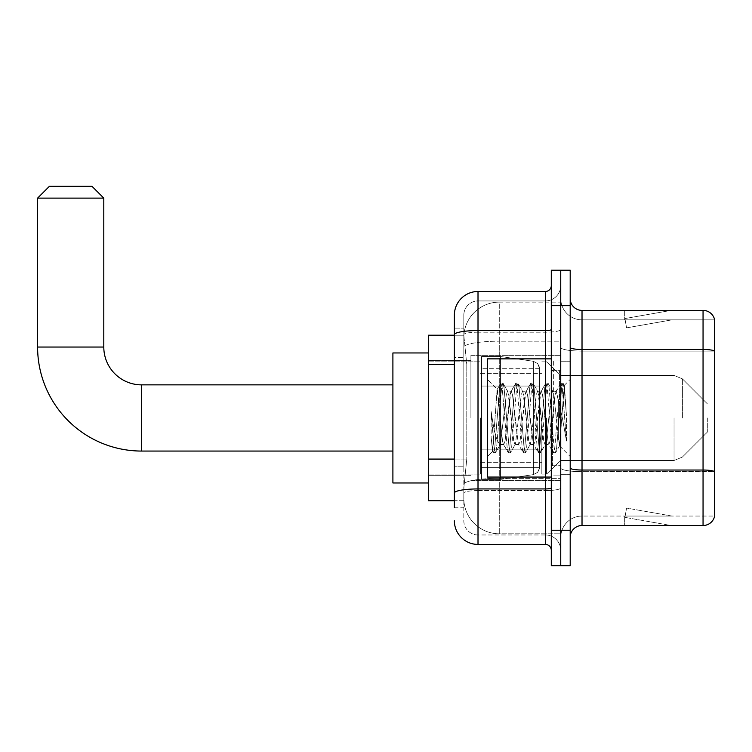 <?xml version="1.0" encoding="UTF-8"?>
<svg xmlns="http://www.w3.org/2000/svg" width="752" height="752" viewBox="0 0 752 752"><rect width="100%" height="100%" fill="white"/><g stroke="black" fill="none" stroke-linecap="round" stroke-linejoin="round"><path stroke-width="0.56" stroke-dasharray="3.76 2.82" d="M560.748 417.962L560.748 355.32L560.748 417.962M470.912 417.962L470.912 355.32L470.912 417.962M454.368 459.077L466.785 459.077L463.965 486.516L466.785 459.077L466.785 364.523L466.785 459.077L428.358 459.077L428.358 500.7L463.899 500.7L463.824 498.332A35.457 35.457 0 0 0 499.281 533.798L560.748 533.798L560.748 478.31L560.748 533.798L499.281 533.798L499.281 478.31L499.281 533.798A35.457 35.457 0 0 1 463.824 498.332L463.824 491.122L463.899 500.7L454.368 500.7M463.965 486.516L463.824 491.122L463.965 486.516M428.358 417.962L428.358 482.972L428.358 417.962M499.281 302.125L560.748 302.125L560.748 341.192L560.748 302.125L499.281 302.125A35.457 35.457 0 0 0 463.871 335.712L466.785 364.523L463.871 335.712A35.457 35.457 0 0 1 499.281 302.125L499.281 341.192L560.748 341.192L560.748 478.31L560.748 341.192L499.281 341.192L499.281 302.125A35.457 35.457 0 0 0 463.871 335.712M454.368 328.126L454.368 334.659L454.368 328.126L463.824 328.126L454.368 328.126L454.368 357.435L463.824 357.435L463.824 466.174L463.824 328.126L463.824 357.435L454.368 357.435L454.368 466.174L454.368 335.223L463.899 335.223L428.358 335.223L428.358 459.077M454.368 507.788L463.824 507.788L463.824 466.174L463.824 507.788L454.368 507.788L454.368 466.174L454.368 497.157M454.368 520.788A23.641 23.641 0 0 0 478.009 544.429L478.009 534.973A14.185 14.185 0 0 1 463.824 520.788L463.824 334.659L463.824 520.788A14.185 14.185 0 0 0 478.009 534.973L545.379 534.973L545.379 497.157L545.379 544.429A5.913 5.913 0 0 1 551.291 550.342L551.291 285.581L551.291 550.342M560.748 497.157L560.748 329.536L560.748 497.157M551.291 417.962L551.291 477.059L551.291 417.962M551.291 305.669L551.291 270.212L560.748 270.212L560.748 305.669L560.748 270.212L570.195 270.212L570.195 305.669L560.748 305.669L560.748 530.245L560.748 305.669L551.291 305.669L551.291 530.245L560.748 530.245L560.748 565.711L560.748 530.245L570.195 530.245L570.195 305.669M570.195 530.245L570.195 565.711L551.291 565.711L551.291 530.245M560.748 285.581L560.748 329.536L560.748 285.581A15.369 15.369 0 0 1 545.379 300.941A15.369 15.369 0 0 0 560.748 285.581A15.369 15.369 0 0 1 545.379 300.941L545.379 534.973L478.009 534.973L478.009 490.586L545.379 490.586A15.369 2.67 0 0 0 560.748 487.916A15.369 2.67 0 0 1 545.379 490.586L545.379 300.941L478.009 300.941L545.379 300.941M551.291 329.536A5.913 1.025 -0 0 1 545.379 330.56L478.009 330.56A23.641 4.108 180 0 0 454.368 334.659L454.368 493.049A23.641 4.108 180 0 1 478.009 488.941L478.009 291.485A23.641 23.641 0 0 0 454.368 315.126A23.641 23.641 0 0 1 478.009 291.485L545.379 291.485A5.913 5.913 0 0 0 551.291 285.581A5.913 5.913 0 0 1 545.379 291.485L545.379 497.157L545.379 490.586L478.009 490.586L478.009 300.941L478.009 332.196L545.379 332.196A15.369 2.67 0 0 0 560.748 329.536A15.369 2.67 0 0 1 545.379 332.196L478.009 332.196L478.009 497.157L478.009 488.941L545.379 488.941A5.913 1.025 0 0 0 551.291 487.916M478.009 544.429L545.379 544.429M463.824 315.126L463.824 334.659L463.824 315.126A14.185 14.185 0 0 1 478.009 300.941A14.185 14.185 0 0 0 463.824 315.126A14.185 14.185 0 0 1 478.009 300.941M560.748 550.342A15.369 15.369 0 0 0 545.379 534.973A15.369 15.369 0 0 1 560.748 550.342A15.369 15.369 0 0 0 545.379 534.973M570.195 417.962L570.195 361.223L570.195 417.962M553.651 417.962L553.651 360.039L553.651 417.962M560.748 478.244L560.748 347.415L560.748 478.244M570.195 467.979L570.195 347.415L570.195 467.979A11.816 2.049 0 0 0 582.02 470.028L703.054 470.028A11.816 2.049 180 0 1 714.4 471.513L582.02 471.673L582.02 516.06A21.272 21.272 0 0 0 560.748 537.342A21.272 21.272 0 0 1 582.02 516.06L714.4 516.06L714.4 318.914A11.816 11.816 0 0 0 703.054 310.397L703.054 525.516A11.816 11.816 0 0 0 714.4 517.009L714.4 478.244L714.4 516.06L582.02 516.06L582.02 310.397A11.816 11.816 0 0 1 570.195 298.582L570.195 347.415L570.195 298.582M560.748 298.582L560.748 347.415L560.748 298.582A21.272 21.272 0 0 0 582.02 319.854A21.272 21.272 0 0 1 560.748 298.582A21.272 21.272 0 0 0 582.02 319.854L582.02 471.673A21.272 3.694 0 0 1 560.748 467.979A21.272 3.694 0 0 0 582.02 471.673L582.02 319.854L714.4 319.854L582.02 319.854M670.323 525.375A9.456 9.456 0 0 0 671.968 525.516L624.686 525.516L671.968 525.516A9.456 9.456 0 0 1 670.323 525.375A9.456 9.456 0 0 0 671.968 525.516A9.456 9.456 0 0 1 670.323 525.375A9.456 9.456 0 0 0 671.968 525.516A9.456 9.456 0 0 1 670.323 525.375A9.456 9.456 0 0 0 671.968 525.516A9.456 9.456 0 0 1 670.323 525.375A9.456 9.456 0 0 0 671.968 525.516A9.456 9.456 0 0 1 670.323 525.375A9.456 9.456 0 0 0 671.968 525.516A9.456 9.456 0 0 1 670.323 525.375A9.456 9.456 0 0 0 671.968 525.516A9.456 9.456 0 0 1 670.323 525.375A9.456 9.456 0 0 0 671.968 525.516A9.456 9.456 0 0 1 670.323 525.375A9.456 9.456 0 0 0 671.968 525.516A9.456 9.456 0 0 1 670.323 525.375L624.931 517.376L670.323 525.375M624.686 516.06L624.686 525.516L624.686 516.06M703.054 525.516L582.02 525.516L582.02 471.673L714.4 471.673L714.4 319.854L714.4 351.109L582.02 351.109A21.272 3.694 0 0 1 560.748 347.415A21.272 3.694 0 0 0 582.02 351.109L714.4 351.109M714.4 318.914A11.816 11.816 0 0 0 703.054 310.397L582.02 310.397M671.968 310.397L624.686 310.397L671.968 310.397A9.456 9.456 0 0 0 670.323 310.548A9.456 9.456 0 0 1 671.968 310.397A9.456 9.456 0 0 0 670.323 310.548A9.456 9.456 0 0 1 671.968 310.397A9.456 9.456 0 0 0 670.323 310.548A9.456 9.456 0 0 1 671.968 310.397A9.456 9.456 0 0 0 670.323 310.548A9.456 9.456 0 0 1 671.968 310.397A9.456 9.456 0 0 0 670.323 310.548A9.456 9.456 0 0 1 671.968 310.397A9.456 9.456 0 0 0 670.323 310.548A9.456 9.456 0 0 1 671.968 310.397A9.456 9.456 0 0 0 670.323 310.548A9.456 9.456 0 0 1 671.968 310.397A9.456 9.456 0 0 0 670.323 310.548A9.456 9.456 0 0 1 671.968 310.397A9.456 9.456 0 0 0 670.323 310.548A9.456 9.456 0 0 1 671.968 310.397M570.195 537.342A11.816 11.816 0 0 1 582.02 525.516M671.968 516.06L625.156 516.06L671.968 516.06L625.156 516.06L671.968 516.06L625.156 516.06L671.968 516.06L625.156 516.06L671.968 516.06L625.156 516.06L671.968 516.06L625.156 516.06L671.968 516.06L625.156 516.06L671.968 516.06L625.156 516.06L671.968 516.06L625.156 516.06L671.968 516.06L626.566 508.061L625.156 516.06L626.566 508.061L625.156 516.06L626.566 508.061L625.156 516.06L626.566 508.061L625.156 516.06L626.566 508.061L625.156 516.06L626.566 508.061L625.156 516.06L626.566 508.061L625.156 516.06L626.566 508.061L625.156 516.06L626.566 508.061L625.156 516.06L626.566 508.061L671.968 516.06M625.156 319.854L624.931 318.547L670.323 310.548L624.931 318.547L625.156 319.854L624.931 318.547L670.323 310.548L624.931 318.547L625.156 319.854L624.931 318.547L670.323 310.548L624.931 318.547L625.156 319.854L624.931 318.547L670.323 310.548L624.931 318.547L625.156 319.854L624.931 318.547L670.323 310.548L624.931 318.547L625.156 319.854L624.931 318.547L670.323 310.548L624.931 318.547L625.156 319.854L624.931 318.547L670.323 310.548L624.931 318.547L625.156 319.854L624.931 318.547L670.323 310.548L624.931 318.547L625.156 319.854L624.931 318.547L670.323 310.548L624.931 318.547L625.156 319.854L671.968 319.854L625.156 319.854L671.968 319.854L625.156 319.854L671.968 319.854L625.156 319.854L671.968 319.854L625.156 319.854L671.968 319.854L625.156 319.854L671.968 319.854L625.156 319.854L671.968 319.854L625.156 319.854L671.968 319.854L625.156 319.854L671.968 319.854L625.156 319.854L626.566 327.863L625.156 319.854M624.686 310.397L624.686 319.854L624.686 310.397M671.968 319.854L626.566 327.863L671.968 319.854M551.291 477.059L487.456 477.059L487.456 358.864L487.456 456.492L487.456 358.864L551.291 358.864M515.026 417.962L512.526 394.828L511.275 391.247L510.881 391.585L505.024 441.095L503.774 444.676L503.379 444.338L502.524 441.095L497.138 389.414L492.607 451.341L491.159 437.796L491.159 411.551L492.146 417.962C494.299 432.325 496.677 440.832 499.281 443.483L499.281 417.962L499.281 443.483L500.024 444.676L499.281 443.483C496.677 440.832 494.299 432.325 492.146 417.962L491.159 411.551L494.073 448.126L495.324 452.798L494.073 448.126L491.159 411.551L491.159 437.796L493.143 452.535L491.159 437.796L492.607 451.341L487.456 456.492L492.607 451.341L497.138 389.414L500.653 383.388L499.704 387.788L494.703 448.126L493.143 452.535L495.634 452.535L493.453 452.798L494.703 448.126L499.704 387.788L500.954 383.125L497.138 389.414L487.456 379.431L497.373 389.339L499.281 409.624L499.281 417.962L499.281 409.624L502.524 441.095L503.379 444.338L508.155 452.535L507.215 448.126L502.204 387.788L500.954 383.125L502.834 383.125L501.584 387.788L496.583 448.126L495.634 452.535L500.418 444.338L503.774 444.676L508.155 452.535L507.215 448.126L502.204 387.788L500.954 383.125L502.834 383.125L501.584 387.788L496.583 448.126L495.634 452.535L500.024 444.676L503.774 444.676L505.024 441.095L510.025 394.828L510.881 391.585L515.665 383.388L514.716 387.788L509.715 448.126L508.155 452.535L510.335 452.798L509.085 448.126L504.084 387.788L502.834 383.125L507.92 391.585L507.525 391.247L506.275 394.828L500.418 444.338L506.275 394.828L507.525 391.247L511.275 391.247L515.665 383.388L514.716 387.788L509.715 448.126L508.465 452.798L510.335 452.798L509.085 448.126L504.084 387.788L503.144 383.388L507.525 391.247L511.275 391.247L512.526 394.828L518.391 444.338L515.026 417.962M511.275 417.962L508.775 394.828L507.92 391.585L513.776 441.095L515.026 444.676L513.776 441.095L511.275 417.962M530.038 417.962L527.537 394.828L526.287 391.247L525.892 391.585L520.036 441.095L518.786 444.676L518.391 444.338L523.166 452.535L522.226 448.126L517.216 387.788L515.665 383.388L517.846 383.125L516.596 387.788L511.586 448.126L510.335 452.798L515.43 444.338L518.786 444.676L523.166 452.535L522.226 448.126L517.216 387.788L515.966 383.125L517.846 383.125L516.596 387.788L511.586 448.126L510.646 452.535L515.026 444.676L518.786 444.676L520.036 441.095L525.037 394.828L525.892 391.585L530.677 383.388L529.728 387.788L524.727 448.126L523.166 452.535L525.347 452.798L524.097 448.126L519.096 387.788L517.846 383.125L522.931 391.585L522.537 391.247L521.286 394.828L515.43 444.338L521.286 394.828L522.537 391.247L526.287 391.247L530.677 383.388L529.728 387.788L524.727 448.126L523.477 452.798L525.347 452.798L524.097 448.126L519.096 387.788L518.147 383.388L522.537 391.247L526.287 391.247L527.537 394.828L533.394 444.338L530.038 417.962M526.287 417.962L523.787 394.828L522.931 391.585L528.788 441.095L530.038 444.676L528.788 441.095L526.287 417.962M545.05 417.962L542.549 394.828L541.299 391.247L540.904 391.585L535.048 441.095L533.798 444.676L533.394 444.338L538.178 452.535L537.238 448.126L532.228 387.788L530.677 383.388L532.858 383.125L531.608 387.788L526.597 448.126L525.347 452.798L530.433 444.338L533.798 444.676L538.178 452.535L537.238 448.126L532.228 387.788L530.978 383.125L532.858 383.125L531.608 387.788L526.597 448.126L525.657 452.535L530.038 444.676L533.798 444.676L535.048 441.095L540.049 394.828L540.904 391.585L545.679 383.388L544.739 387.788L539.739 448.126L538.178 452.535L540.359 452.798L539.109 448.126L534.108 387.788L532.858 383.125L537.943 391.585L537.548 391.247L536.298 394.828L530.433 444.338L536.298 394.828L537.548 391.247L541.299 391.247L545.679 383.388L544.739 387.788L539.739 448.126L538.488 452.798L540.359 452.798L539.109 448.126L534.108 387.788L533.159 383.388L537.548 391.247L541.299 391.247L542.549 394.828L548.405 444.338L545.05 417.962M541.299 417.962L538.799 394.828L537.943 391.585L543.799 441.095L545.05 444.676L543.799 441.095L541.299 417.962M558.379 400.797L558.379 438.143L553.81 394.828L552.56 391.247L551.31 394.828L546.3 441.095L545.05 444.676L548.81 444.676L553.19 452.535L552.241 448.126L547.24 387.788L545.679 383.388L547.87 383.125L546.619 387.788L541.609 448.126L540.359 452.798L545.444 444.338L548.81 444.676L553.19 452.535L552.241 448.126L547.24 387.788L545.99 383.125L547.87 383.125L546.619 387.788L541.609 448.126L540.669 452.535L545.444 444.338L546.3 441.095L551.31 394.828L552.56 391.247L556.311 391.247L555.061 394.828L550.06 441.095L548.81 444.676L550.06 441.095L555.061 394.828L555.916 391.585L560.691 383.388L559.751 387.788L554.75 448.126L553.19 452.535L555.371 452.798L554.121 448.126L549.12 387.788L547.87 383.125L552.955 391.585L556.311 391.247L560.691 383.388L559.751 387.788L554.75 448.126L553.5 452.798L555.371 452.798L554.121 448.126L549.12 387.788L548.17 383.388L552.955 391.585L553.81 394.828L559.45 445.739L564.414 385.494L566.5 415.959L566.5 441.048L562.364 417.962L556.311 391.247L558.379 400.797L558.379 438.143L559.685 445.645L564.207 385.419L566.5 415.959L564.132 387.788L562.881 383.125L561.631 387.788L556.621 448.126L555.371 452.798L556.621 448.126L561.631 387.788L562.881 383.125L564.132 387.788L566.5 415.959L566.5 441.048L562.252 387.788L560.691 383.388L562.881 383.125L561.001 383.125L562.252 387.788L566.5 441.048L562.364 417.962L558.379 400.797M428.358 482.972L392.901 482.972L428.358 482.972L392.901 482.972L428.358 482.972L392.901 482.972L428.358 482.972L392.901 482.972L392.901 352.951L392.901 482.972L392.901 352.951L392.901 482.972L392.901 352.951L392.901 482.972L392.901 352.951L392.901 482.972L392.901 352.951L392.901 482.972L392.901 352.951L392.901 482.972L392.901 352.951L392.901 482.972L392.901 384.864L141.611 384.864L141.611 451.059A104.011 104.011 0 0 1 37.6 347.039L37.6 198.114L103.795 198.114L37.6 198.114L103.795 198.114L37.6 198.114L103.795 198.114L37.6 198.114L103.795 198.114L37.6 198.114L103.795 198.114L37.6 198.114L103.795 198.114L37.6 198.114L103.795 198.114L37.6 198.114L103.795 198.114L91.97 186.289L49.416 186.289L91.97 186.289L103.795 198.114L103.795 347.039L103.795 198.114L91.97 186.289L49.416 186.289L37.6 198.114L49.416 186.289L91.97 186.289L49.416 186.289L91.97 186.289L103.795 198.114L103.795 347.039L103.795 198.114L91.97 186.289L49.416 186.289L37.6 198.114L37.6 347.039L37.6 198.114L49.416 186.289L91.97 186.289L49.416 186.289L91.97 186.289L103.795 198.114L103.795 347.039L103.795 198.114L91.97 186.289L49.416 186.289L37.6 198.114L37.6 347.039L37.6 198.114L49.416 186.289L91.97 186.289L49.416 186.289L91.97 186.289L49.416 186.289L37.6 198.114L37.6 347.039L37.6 198.114M428.358 352.951L392.901 352.951L428.358 352.951L392.901 352.951L428.358 352.951L392.901 352.951L428.358 352.951L392.901 352.951L392.901 417.962L392.901 384.864L141.611 384.864A37.826 37.826 0 0 1 103.795 347.039L103.795 198.114M707.312 417.962L707.312 432.146L707.312 417.962M546.563 417.962L546.563 474.108L546.563 417.962M541.835 417.962L541.835 474.108L541.835 417.962M480.368 417.962L480.368 474.108L480.368 417.962M481.553 386.049L481.553 479.419L481.553 449.875L539.466 449.875L539.466 467.603L539.466 368.32L539.466 386.049L481.553 386.049L481.553 368.32L481.553 467.603L481.553 449.875L539.466 449.875L539.466 368.32L539.466 386.049L481.553 386.049L481.553 356.495L481.553 479.419L481.553 449.875L539.466 449.875L539.466 368.32L539.466 386.049L481.553 386.049L481.553 368.32L481.553 467.603L481.553 449.875L500.465 449.875L500.465 356.495L500.465 386.049L481.553 386.049L481.553 356.495L481.553 479.419L481.553 449.875L539.466 449.875L539.466 368.32L539.466 386.049L481.553 386.049L481.553 368.32L481.553 467.603L481.553 449.875L539.466 449.875L539.466 368.32L539.466 386.049L481.553 386.049L481.553 356.495L481.553 479.419L481.553 449.875L539.466 449.875L539.466 368.32L539.466 386.049L481.553 386.049L481.553 368.32L481.553 467.603L481.553 449.875L500.465 449.875L500.465 356.495L500.465 386.049L481.553 386.049L481.553 356.495L481.553 479.419L481.553 449.875L539.466 449.875L539.466 368.32L539.466 386.049L481.553 386.049L481.553 368.32L481.553 467.603L481.553 449.875L539.466 449.875L539.466 368.32L539.466 386.049L481.553 386.049L481.553 356.495L481.553 479.419L481.553 449.875L539.466 449.875L539.466 467.612L481.553 467.603L481.553 449.875L500.465 449.875L500.465 479.419L500.465 356.495L500.465 386.049L481.553 386.049L481.553 368.32L481.553 467.603L481.553 449.875L539.466 449.875L539.466 467.612L481.553 467.603L481.553 449.875L539.466 449.875L539.466 467.612L481.553 467.603L481.553 368.32L481.553 467.603L539.466 467.603L481.553 467.603L539.466 467.603L481.553 467.603L539.466 467.603L537.746 472.247L533.394 474.634L533.394 449.875L539.466 449.875L539.363 468.844L537.746 472.247L533.394 474.634L533.394 449.875L539.466 449.875L539.363 468.844L537.746 472.247L533.394 474.634L533.394 449.875L539.466 449.875L539.363 468.844L537.746 472.247L533.394 474.634L533.394 449.875L539.466 449.875L539.363 468.844L537.746 472.247L533.394 474.634L533.394 449.875L500.465 449.875L500.465 479.419L500.465 356.495L500.465 386.049L481.553 386.049L481.553 479.419L481.553 449.875L539.466 449.875L539.363 468.844L537.746 472.247L533.394 474.634L533.394 449.875L500.465 449.875L500.465 479.419L500.465 356.495L500.465 386.049L533.394 386.049L500.465 386.049L500.465 356.495L500.465 386.049L533.394 386.049L500.465 386.049L500.465 356.495L500.465 479.419L500.465 417.962L500.465 479.419L500.465 449.875L533.394 449.875L500.465 449.875L500.465 479.419L500.465 449.875L481.553 449.875L481.553 479.419L500.465 479.419L533.394 474.634L533.394 449.875L533.394 474.634L500.465 479.419L481.553 479.419L500.465 479.419L533.394 474.634L500.465 479.419L481.553 479.419L500.465 479.419L533.394 474.634L500.465 479.419L481.553 479.419L500.465 479.419L533.394 474.634L537.746 472.247L539.466 467.612L537.746 472.247L533.394 474.634L500.465 479.419L481.553 479.419L481.553 356.495L500.465 356.495L533.394 361.289L533.394 474.634L533.394 361.289L533.394 474.634L533.394 361.289L533.394 474.634L533.394 361.289L533.394 474.634L533.394 361.289L537.746 363.667L539.466 368.301L539.466 386.049L481.553 386.049L481.553 356.495L500.465 356.495L533.394 361.289L537.746 363.667L539.466 368.301L539.466 386.049L533.394 386.049L533.394 361.289L537.746 363.667L539.363 367.079L539.466 386.049L481.553 386.049L539.466 386.049L533.394 386.049L533.394 361.289L500.465 356.495L481.553 356.495L500.465 356.495L533.394 361.289L537.746 363.667L539.466 368.301L539.466 386.049L533.394 386.049L533.394 361.289L537.746 363.667L539.363 367.079L539.466 386.049L481.553 386.049M141.611 451.059A104.011 104.011 0 0 1 37.6 347.039L103.795 347.039L37.6 347.039A104.011 104.011 0 0 0 141.611 451.059A104.011 104.011 0 0 1 37.6 347.039A104.011 104.011 0 0 0 141.611 451.059A104.011 104.011 0 0 1 37.6 347.039A104.011 104.011 0 0 0 141.611 451.059L392.901 451.059M392.901 384.864L141.611 384.864A37.826 37.826 0 0 1 103.795 347.039L37.6 347.039M141.611 384.864A37.826 37.826 0 0 1 103.795 347.039A37.826 37.826 0 0 0 141.611 384.864A37.826 37.826 0 0 1 103.795 347.039A37.826 37.826 0 0 0 141.611 384.864A37.826 37.826 0 0 1 103.795 347.039M539.466 386.049L533.394 386.049L533.394 361.289L500.465 356.495L481.553 356.495L500.465 356.495L533.394 361.289L537.746 363.667L539.363 367.079L539.466 386.049L539.363 367.079L537.746 363.667L533.394 361.289L500.465 356.495L481.553 356.495L500.465 356.495L533.394 361.289L537.746 363.667L539.363 367.079L539.466 386.049M499.281 478.31A35.457 6.157 180 0 0 464.247 483.508A35.457 6.157 180 0 1 499.281 478.31L560.748 478.31L499.281 478.31L499.281 341.192L499.281 478.31M464.745 345.958A35.457 6.157 180 0 1 499.281 341.192A35.457 6.157 180 0 0 464.745 345.958M463.824 498.332A35.457 35.457 0 0 0 499.281 533.798M454.368 364.523L428.358 364.523M545.379 477.059L545.379 358.864M478.009 332.196A14.185 2.463 180 0 0 463.824 334.659A14.185 2.463 180 0 1 478.009 332.196M478.009 490.586A14.185 2.463 180 0 0 463.824 493.049A14.185 2.463 180 0 1 478.009 490.586M478.009 534.973A14.185 14.185 0 0 1 463.824 520.788M463.824 466.174L454.368 466.174L463.824 466.174M570.195 347.415A11.816 2.049 0 0 0 582.02 349.473L703.054 349.473A11.816 2.049 180 0 1 714.4 350.949M560.748 537.342A21.272 21.272 0 0 1 582.02 516.06M559.563 417.962L559.563 370.68L559.563 417.962M552.466 417.962L552.466 465.244L552.466 417.962M682.402 417.962L682.402 378.867L682.402 417.962M674.046 417.962L674.046 460.515L674.046 417.962M533.394 386.049L533.394 361.289L533.394 386.049M470.912 355.32L560.748 355.32L470.912 355.32M428.358 360.631L470.912 360.631L428.358 360.631M428.358 475.283L470.912 475.283L428.358 475.283M470.912 480.603L560.748 480.603L470.912 480.603M551.291 370.68L560.748 370.68L551.291 370.68M551.291 465.244L560.748 465.244L551.291 465.244M560.748 361.223L570.195 361.223L560.748 361.223M553.651 475.875L560.748 475.875L553.651 475.875M553.651 360.039L560.748 360.039L553.651 360.039M560.748 474.691L570.195 474.691L560.748 474.691M552.466 370.68L559.563 370.68L560.748 369.495L559.563 370.68L552.466 370.68L551.291 369.495M552.466 465.244L559.563 465.244L560.748 466.419L559.563 465.244L552.466 465.244L551.291 466.419M564.207 385.419L570.195 379.431L564.207 385.419M559.441 445.739L570.195 456.492L559.441 445.739M559.695 445.654L555.681 452.535L559.695 445.654M564.414 385.494L563.182 383.388L564.414 385.494M492.41 451.275L493.143 452.535L492.41 451.275M707.312 432.146L682.402 457.047L674.046 460.515L682.402 457.047L707.312 432.146L682.402 457.047L674.046 460.515L682.402 457.047L707.312 432.146L682.402 457.047L674.046 460.515L682.402 457.047L707.312 432.146L682.402 457.047L674.046 460.515L682.402 457.047L707.312 432.146M560.748 460.515L674.046 460.515L560.748 460.515L546.563 474.108L541.835 474.108L546.563 474.108L560.748 460.515L674.046 460.515L560.748 460.515L546.563 474.108L541.835 474.108L546.563 474.108L560.748 460.515L674.046 460.515L560.748 460.515L546.563 474.108L541.835 474.108L546.563 474.108L560.748 460.515L674.046 460.515L560.748 460.515L546.563 474.108L541.835 474.108L546.563 474.108L560.748 460.515M480.368 462.283L541.835 462.283L480.368 462.283M428.358 474.108L480.368 474.108L428.358 474.108M428.358 361.815L480.368 361.815L428.358 361.815M480.368 373.641L541.835 373.641L480.368 373.641M541.835 361.815L546.563 361.815L560.748 375.408L674.046 375.408L682.402 378.867L707.312 403.777L682.402 378.867L674.046 375.408L682.402 378.867L707.312 403.777L682.402 378.867L674.046 375.408L682.402 378.867L707.312 403.777L682.402 378.867L674.046 375.408L682.402 378.867L707.312 403.777L682.402 378.867L674.046 375.408L560.748 375.408L546.563 361.815L541.835 361.815L546.563 361.815L560.748 375.408L674.046 375.408L560.748 375.408L546.563 361.815L541.835 361.815L546.563 361.815L560.748 375.408L674.046 375.408L560.748 375.408L546.563 361.815L541.835 361.815L546.563 361.815L560.748 375.408L674.046 375.408L560.748 375.408L546.563 361.815L541.835 361.815M539.466 368.32L481.553 368.32L539.466 368.32"/><path stroke-width="1.13" d="M454.368 507.788L454.368 334.659L454.368 335.223L428.358 335.223L428.358 500.7L454.368 500.7M551.291 530.245L551.291 565.711L560.748 565.711L560.748 530.245L560.748 565.711L570.195 565.711L570.195 530.245L560.748 530.245L560.748 305.669L560.748 530.245L551.291 530.245L551.291 305.669L560.748 305.669L560.748 270.212L560.748 305.669L570.195 305.669L570.195 530.245M570.195 305.669L570.195 270.212L551.291 270.212L551.291 305.669M545.379 358.864L545.379 330.56L478.009 330.56A23.641 4.108 180 0 0 454.368 334.659L454.368 315.126A23.641 23.641 0 0 1 478.009 291.485L478.009 544.429L545.379 544.429L545.379 477.059M478.009 291.485L545.379 291.485A5.913 5.913 0 0 0 551.291 285.581M454.368 497.157L454.368 493.049A23.641 4.108 180 0 1 478.009 488.941L545.379 488.941A5.913 1.025 0 0 0 551.291 487.916M454.368 315.126L454.368 328.126M551.291 550.342A5.913 5.913 0 0 0 545.379 544.429M478.009 544.429A23.641 23.641 0 0 1 454.368 520.788M570.195 537.342A11.816 11.816 0 0 1 582.02 525.516L703.054 525.516L703.054 310.397L582.02 310.397A11.816 11.816 0 0 1 570.195 298.582A11.816 11.816 0 0 0 582.02 310.397L582.02 525.516M714.4 318.914A11.816 11.816 0 0 0 703.054 310.397A11.816 11.816 0 0 1 714.4 318.914L714.4 517.009A11.816 11.816 0 0 1 703.054 525.516M714.4 351.109L714.4 471.513A11.816 2.049 180 0 0 703.054 470.028L582.02 470.028A11.816 2.049 -0 0 1 570.195 467.979M392.901 451.059L141.611 451.059A104.011 104.011 0 0 1 37.6 347.039L37.6 198.114L49.416 186.289L91.97 186.289L103.795 198.114L37.6 198.114M141.611 451.059L141.611 384.864A37.826 37.826 0 0 1 103.795 347.039L103.795 198.114M428.358 352.951L392.901 352.951L392.901 482.972L428.358 482.972M551.291 358.864L487.456 358.864L487.456 477.059L551.291 477.059M454.368 364.523L428.358 364.523M454.368 459.077L428.358 459.077M551.291 329.536A5.913 1.025 0 0 1 545.379 330.56L545.379 291.485M714.4 350.949A11.816 2.049 180 0 0 703.054 349.473L582.02 349.473A11.816 2.049 0 0 1 570.195 347.415M37.6 347.039L103.795 347.039M392.901 384.864L141.611 384.864M552.466 370.68L551.291 369.495M552.466 465.244L551.291 466.419"/></g></svg>
